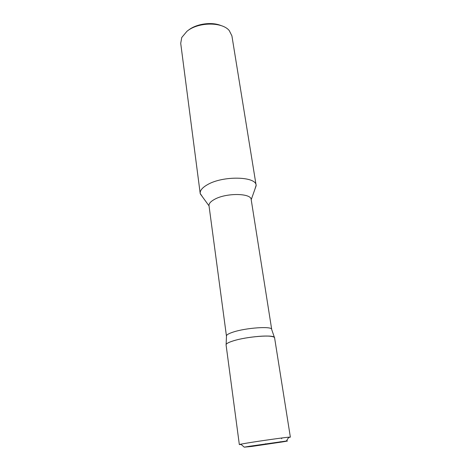 <?xml version="1.0" encoding="UTF-8"?>
<svg xmlns="http://www.w3.org/2000/svg" width="471" height="471" viewBox="0 0 471 471"><rect width="100%" height="100%" fill="white"/><g stroke="black" fill="none" stroke-linecap="round" stroke-linejoin="round"><path stroke-width="0.71" d="M221.193 25.646C211.862 21.542 196.16 23.774 188.259 30.321M232.945 332.161C228.547 333.621 226.38 334.905 226.445 336.023L209.012 205.715C208.8 203.572 210.69 201.429 214.676 199.28C226.351 192.721 251.19 193.075 251.184 199.563L271.702 329.417C272.285 325.973 245.874 327.751 232.945 332.161M274.322 337.324C272.574 334.445 246.009 336.7 233.045 340.939C228.341 342.441 226.015 343.742 226.08 344.854C226.009 343.759 228.335 342.452 233.039 340.957C246.922 336.406 275.27 334.339 274.587 337.789L290.36 437.117L288.611 437.553M248.04 337.636C261.958 335.658 270.672 335.517 274.187 337.212M254.805 189.525L256.13 185.303C256.13 176.284 222.918 175.536 207.523 184.644C202.347 187.582 199.904 190.525 200.199 193.463L202.671 197.125M256.13 185.303L231.909 35.867L229.247 30.562C222.071 21.648 197.891 21.978 186.899 31.351L181.753 37.492L180.717 43.338L200.199 193.463M241.134 444.483L239.333 444.559L240.781 444.182L247.022 443.076C259.344 441.027 283.672 437.588 288.864 437.165L290.36 437.117M249.889 446.214L286.374 441.021C289.388 440.726 285.873 441.362 282.047 441.981L251.579 446.467L244.266 447.162L249.889 446.214M281.623 438.012L281.735 438.754M280.416 441.757C275.529 443.129 270.489 443.841 265.291 443.876M226.474 336.141L226.133 344.478M271.708 329.541L274.416 337.43M251.208 199.71L256.171 185.656M209.03 205.862L200.257 193.811M226.074 344.866L239.333 444.559M286.374 441.021L288.864 437.165M244.266 447.162L240.781 444.182"/></g></svg>
